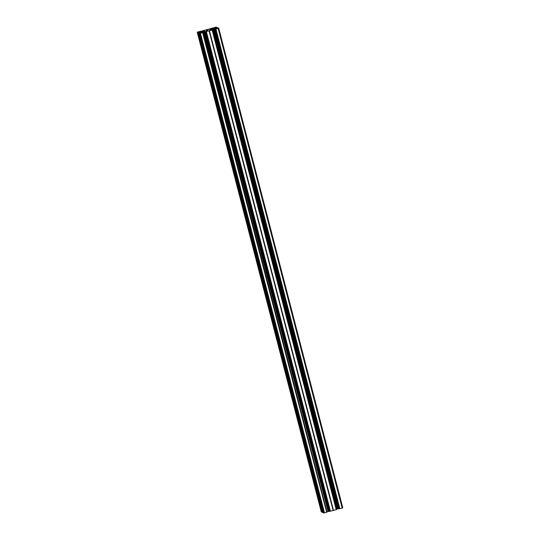 <?xml version="1.0" encoding="UTF-8"?>
<svg xmlns="http://www.w3.org/2000/svg" width="540" height="540" viewBox="0 0 540 540"><rect width="100%" height="100%" fill="white"/><g stroke="black" fill="none" stroke-linecap="round" stroke-linejoin="round"><path stroke-width="0.81" d="M205.052 31.489L202.649 32.123L205.052 31.489M201.359 31.475L203.762 30.841L201.359 31.475M214.603 28.91L212.207 29.545L214.603 28.91M210.917 28.897L213.314 28.262L210.917 28.897M214.002 27.756L216.331 27L216.358 27.581M199.665 31.604L214.103 27.716M207.144 31.178L206.739 29.619L204.329 30.564L204.397 31.468M206.739 29.619L210.938 29.093L211.181 30.038M216.581 27.905L210.938 29.093M216.594 27.884L211.295 29.646M201.373 32.198L201.251 31.739L199.651 32.501L209.081 30.807L211.302 29.653M201.251 31.739L204.248 30.895M199.645 31.536L200.488 31.462M197.519 32.312L321.692 511.9L197.222 32.157L200.448 31.313M197.66 32.285L198.065 32.555M200.664 31.82L197.984 32.231M198.943 31.867L199.422 32.258M200.239 31.988L199.3 31.786M200.144 31.631L200.583 31.853M199.058 32.353L198.032 32.575L198.524 32.744L322.488 512.399L323.285 512.514M202.001 32.468L198.45 32.785L322.488 512.399M201.967 32.339L199.334 33.23L200.441 33.244L324.479 512.858L323.669 513L199.631 33.386M202.615 32.657L326.653 512.271L202.615 32.657L200.441 33.244M326.916 512.17L202.878 32.555M202.595 32.562L201.812 32.704L202.979 32.515L327.017 512.129M202.554 32.4L203.189 32.198L326.957 511.886M203.951 31.988L328.064 511.583L203.951 31.988L203.189 32.198M329.852 511.137L328.232 511.535L204.025 31.968M204.194 31.921L209.27 30.848L333.497 510.421L336.312 509.645L212.274 30.031L209.27 30.848M213.752 29.342L337.865 508.937L213.826 29.322L211.363 30.125L212.537 29.93L336.312 509.652M213.826 29.322L214.589 29.113L338.627 508.727L339.404 508.558M339.343 508.565L215.305 28.951L214.589 29.113M215.305 28.951L216.175 28.89M216.338 28.789L215.413 29.106L339.505 508.754M215.811 29.079L339.849 508.694L215.946 29.052L215.602 29.113M215.946 29.052L218.12 28.465L342.158 508.079L342.779 507.843L218.741 28.242M217.553 28.37L218.444 28.073L218.12 28.465M217.553 28.364L215.183 28.647L217.931 27.81L217.499 27.608M214.144 28.12L217.519 27.628M214.083 27.871L214.724 27.614L214.832 28.033M215.163 27.979L214.724 27.614M215.042 27.513L215.494 27.392L215.622 27.884M215.73 27.857L215.494 27.392M215.602 27.371L215.818 27.83M216.277 27.29L215.716 27.432M339.984 508.667L342.158 508.079M339.444 508.727L215.413 29.113M337.865 508.937L338.627 508.727M337.79 508.957L213.577 29.39M336.515 509.308L337.615 509.004M336.305 509.632L212.537 29.936L336.575 509.551M333.301 510.462L329.893 511.306L205.855 31.691L329.893 511.306M327.989 511.603L327.226 511.812M326.653 512.271L324.479 512.858M323.372 512.851L199.334 33.237L323.372 512.851M322.441 512.379L198.403 32.758L322.468 512.372L322.07 512.19L198.038 32.575L322.07 512.19M321.988 511.853L197.849 32.258M321.557 511.927L197.228 32.164L321.26 511.758M213.658 29.356L337.689 508.97M215.784 29.066L339.822 508.68M197.822 32.245L321.86 511.859M204.1 31.941L328.138 511.556M206.233 31.644L330.271 511.265L206.253 31.658M199.125 32.906L323.163 512.521M207.293 31.151L206.881 29.579M207.38 29.464L207.792 31.064M210.067 30.47L209.696 29.052M210.074 29.025L210.411 30.335M210.391 29.187L210.668 30.24M215.851 27.405L215.953 27.797M214.144 28.829L214.009 28.289M213.293 28.458L213.435 29.025M213.509 29.41L337.541 509.024M336.778 509.227L212.747 29.612M212.436 29.97L336.467 509.585M333.497 510.421L209.459 30.807M212.173 30.071L336.211 509.686M209.392 30.82L333.43 510.435M216.135 28.694L216.027 28.276M216.925 28.546L216.797 28.053M216.344 28.175L216.459 28.64M216.904 28.033L217.026 28.519M217.013 28.093L217.121 28.492M217.148 28.067L217.249 28.458M206.294 29.761L206.685 31.259M201.893 31.536L202.034 32.083M329.076 511.313L205.038 31.698M204.275 31.901L328.313 511.515M205.754 31.536L329.791 511.151M329.954 511.333L205.916 31.718M206.05 31.698L330.089 511.313M206.388 31.637L330.426 511.252M333.14 510.516L209.101 30.902M209.162 30.881L333.2 510.496M200.725 32.92L200.603 32.447M201.447 32.292L201.542 32.65M200.246 32.528L200.367 33.014M199.152 32.92L323.183 512.534M322.994 512.561L198.956 32.947M198.821 32.974L322.859 512.588M218.741 28.229L342.779 507.843"/></g></svg>
